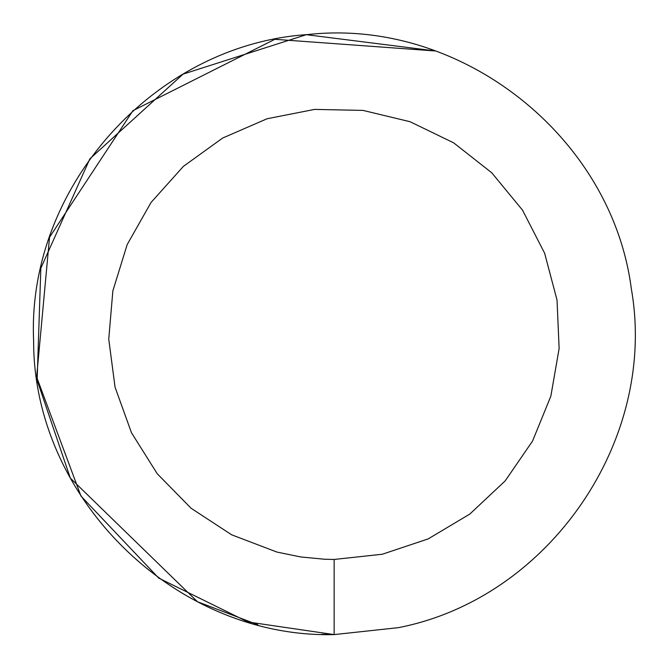 <?xml version="1.0" encoding="UTF-8"?>
<svg xmlns="http://www.w3.org/2000/svg" width="668" height="668" viewBox="0 0 668 668"><rect width="100%" height="100%" fill="white"/><g stroke="black" fill="none" stroke-linecap="round" stroke-linejoin="round"><path stroke-width="1" d="M334.142 559.45L382.296 554.248L428.221 538.884L469.813 514.059L505.142 480.935L532.571 441.022L550.85 396.174L559.133 348.454L557.029 300.074L544.637 253.256L522.535 210.161L491.74 172.778L453.672 142.843L410.094 121.726L363 110.404L314.578 109.402L267.066 118.762L222.644 138.051L183.366 166.39L151.052 202.462L127.179 244.597L112.859 290.864L108.75 339.119L115.046 387.139L131.454 432.705L157.214 473.721L191.131 508.29L231.654 534.809L276.911 552.06L300.667 556.953L324.807 559.258L334.142 559.45L334.142 634.6L398.345 627.661C549.179 598.344 657.972 440.095 631.327 288.76C611.738 136.364 460.786 17.652 308.057 34.536C154.717 44.313 26.57 187.332 33.625 340.83C33.233 499.038 176.193 638.575 334.142 634.6L398.345 627.661L334.142 634.6L321.692 634.341M334.142 634.6L247.962 621.983L158.692 578.079L80.97 496.057L36.64 377.036L49.541 237.249L132.932 110.671L274.874 39.303L435.402 50.968L306.345 34.686L183.057 74.131L89.888 158.792L40.84 268.185L37.124 380.242L70.324 478.088L197.452 601.726M197.494 601.743L257.831 624.755"/></g></svg>
